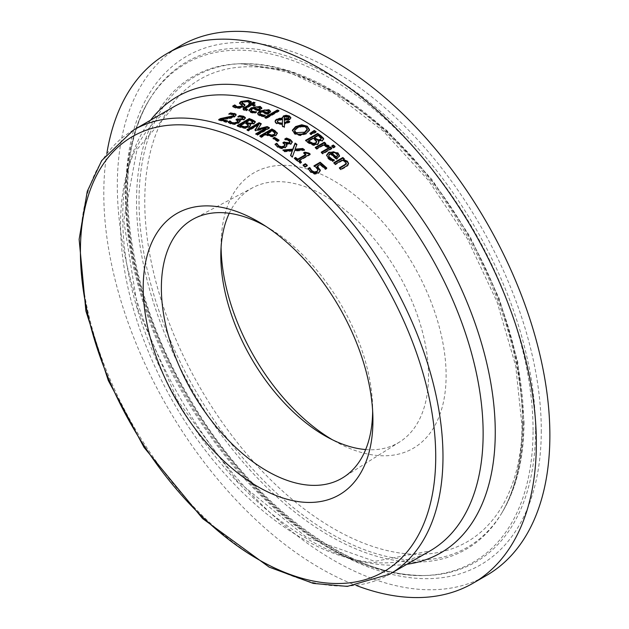 <?xml version="1.0" encoding="UTF-8"?>
<svg xmlns="http://www.w3.org/2000/svg" width="629" height="629" viewBox="0 0 629 629"><rect width="100%" height="100%" fill="white"/><g stroke="black" fill="none" stroke-linecap="round" stroke-linejoin="round"><path stroke-width="0.47" stroke-dasharray="3.15 2.36" d="M320.303 170.773L318.628 173.565L314.649 174.288L310.498 172.37L308.312 169.099M326.317 168.305A255.523 147.524 60 0 1 326.805 168.745L325.39 169.563A255.523 147.524 -120 0 0 320.31 165.113L317.095 166.968M318.054 170.483L316.631 168.438L313.95 166.559L314.547 166.213M313.95 165.844L313.95 166.559M326.805 168.022L326.805 168.745M325.39 168.839L325.39 169.563M320.31 164.389L320.31 165.113M308.021 168.548L308.021 169.264M254.588 112.402L256.451 112.426A255.523 147.524 60 0 1 256.538 112.457L254.879 113.424L251.018 112.756L249.202 111.742L248.927 110.586M261.727 108.219L258.865 111.278A255.523 147.524 -120 0 0 252.583 109.1L250.963 110.798M259.84 108.825L258.834 107.818L256.302 107.622L253.746 108.424M256.302 106.906L256.302 107.622M252.583 108.385L252.583 109.1M256.451 111.805L256.451 112.426M256.538 111.75L256.538 112.457M254.879 112.709L254.879 113.424M258.865 110.57L258.865 111.278M261.79 107.929L261.79 108.636M263.622 116.184L263.622 116.892L259.761 116.043L257.953 114.903L257.662 113.684M270.533 111.349L270.533 112.056L267.608 114.753A255.523 147.524 -120 0 0 261.326 112.206L259.706 113.959M270.486 111.632L270.533 112.056M267.608 114.053L267.608 114.753M261.326 111.498L261.326 112.206M265.289 115.225L265.289 115.925L263.622 116.892M265.194 115.272L265.194 115.893A255.523 147.524 60 0 1 265.289 115.925M263.339 115.799L265.194 115.893M268.583 112.19L267.577 111.081L265.053 110.775L262.497 111.537M265.053 110.067L265.053 110.775M244.909 105.428L243.651 107.245L239.987 108.44L235.741 108.274L232.714 106.844L233.233 106.537M250.751 102.032L251.254 102.464L249.336 103.573A255.523 147.524 -120 0 0 249.218 103.541L247.158 101.922L242.763 102.441L242.456 103.887M242.55 106.081L240.451 104.666L239.625 103.282M251.254 101.741L251.254 102.464M249.336 102.849L249.336 103.573M249.218 102.818L249.218 103.541M240.451 103.934L240.451 104.666M232.714 106.104L232.714 106.844M266.334 117.938L266.334 118.637A255.523 147.524 -120 0 0 264.809 117.961L265.501 117.56M264.809 117.261L264.809 117.961M278.962 110.649L278.962 111.349L266.334 118.637M278.27 111.042A255.523 147.524 60 0 1 278.962 111.349M246.002 109.902L247.519 110.106A255.523 147.524 60 0 1 247.606 110.138L246.238 110.924L244.288 110.555L243.164 109.926L243.171 109.218M254.423 105.483A255.523 147.524 60 0 1 255.225 105.735L253.967 106.466A255.523 147.524 -120 0 0 251.152 105.617L245.286 109.187L245.286 108.471M254.195 103.14A255.523 147.524 60 0 1 255.02 103.384L252.418 104.886M249.627 105.177A255.523 147.524 -120 0 0 248.597 104.894L249.438 104.406M255.225 105.019L255.225 105.735M253.967 105.751L253.967 106.466M251.152 104.894L251.152 105.617M247.519 109.47L247.519 110.106M247.606 109.422L247.606 110.138M246.238 110.209L246.238 110.924M255.02 102.661L255.02 103.384M248.597 104.17L248.597 104.894M309.523 129.668L309.523 130.368L306.307 134.016L300.206 135.746L294.663 134.189L292.422 130.746M309.507 129.763L309.523 130.368M307.298 130.156L305.883 127.726L301.944 126.783L297.305 128.285L294.655 131.005M290.818 118.055L289.906 119.707L287.791 120.406L284.567 120.218L284.827 119.573M288.821 117.686L288.279 117.214L285.023 117.403L284.174 118.629M282.484 119.754L278.592 120.548L277.444 121.712M289.104 122.01A255.523 147.524 60 0 1 289.717 122.348L284.473 124.424L284.387 127.75A255.523 147.524 -120 0 0 282.311 126.602L282.335 125.918M284.567 120.218L284.481 123.418M282.287 119.023L282.177 117.922M282.382 124.699L276.729 123.905L275.345 122.836L275.046 121.523M284.237 117.497L284.237 118.197M289.717 121.656L289.717 122.348M282.311 125.902L282.311 126.602M284.473 123.724L284.473 124.424M284.387 127.058L284.387 127.75M315.491 131.964A255.523 147.524 60 0 1 316.088 132.373L311.033 134.842A255.523 147.524 -120 0 0 309.932 134.095L310.451 133.749M316.088 131.665L316.088 132.373M311.033 134.142L311.033 134.842M309.932 133.395L309.932 134.095M318.785 142.634L318.51 143.978L317.448 144.898L313.462 145.543L309.004 143.554A255.523 147.524 -120 0 0 305.537 141.093L306.087 140.778M323.51 138.985L322.528 141.21L318.188 141.478M316.686 142.091L314.799 140.157A255.523 147.524 -120 0 0 312.983 138.86L308.517 141.431M321.277 138.207L321.277 138.915L319.398 137.138A255.523 147.524 -120 0 0 317.857 136.037L314.319 138.081M317.857 135.337L317.857 136.037M312.983 138.152L312.983 138.86M316.607 141.179L316.607 141.879M318.25 140.739L318.25 141.446M305.537 140.393L305.537 141.093M313.462 144.835L313.462 145.543M327.457 146.903L327.457 147.611A255.523 147.524 -120 0 0 327.379 147.548L323.172 145.621L316.741 149.332A255.523 147.524 -120 0 0 315.215 148.161L315.742 147.862M327.379 146.84L327.379 147.548M323.172 144.914L323.172 145.621M316.741 148.625L316.741 149.332M315.215 147.453L315.215 148.161M329.038 145.991L329.038 146.699L327.457 147.611M328.472 146.18L329.038 146.699M325.806 143.388L325.806 144.096L324.462 144.882M325.287 143.695A255.523 147.524 60 0 1 325.806 144.096M331.318 148.46A255.523 147.524 60 0 1 331.829 148.876L322.763 154.113A255.523 147.524 -120 0 0 321.238 152.878L321.749 152.58M331.829 148.161L331.829 148.876M322.763 153.397L322.763 154.113M321.238 152.163L321.238 152.878M333.449 147.375L333.449 148.09A255.523 147.524 -120 0 0 331.719 146.691L332.23 146.392M331.719 145.983L331.719 146.691M335.037 146.463L335.037 147.178L333.449 148.09M334.526 146.761A255.523 147.524 60 0 1 335.037 147.178M333.472 160.395L334.172 160.584A255.523 147.524 60 0 1 334.258 160.662L332.599 161.622L330.705 160.709L327.63 158.28L326.616 155.52M339.487 155.929L336.586 159.562A255.523 147.524 -120 0 0 330.304 154.191L328.715 155.961M337.561 156.086L336.554 154.215L334.023 153.091L331.467 153.515M334.023 152.375L334.023 153.091M330.304 153.476L330.304 154.191M334.172 159.994L334.172 160.584M334.258 159.939L334.258 160.662M332.599 160.898L332.599 161.622M336.586 158.846L336.586 159.562M339.511 155.685L339.511 156.409M226.157 121.712L226.157 122.427A255.523 147.524 -120 0 0 218.703 120.304L219.568 119.801M218.703 119.581L218.703 120.304M233.862 115.563L232.879 114.863L228.94 114.682A255.523 147.524 -120 0 0 228.854 114.659L230.19 113.888M230.78 113.888L230.78 114.604M228.94 113.959L228.94 114.682M227.556 120.902L227.556 121.617L226.157 122.427M226.754 121.366A255.523 147.524 60 0 1 227.556 121.617M227.95 118.26L227.95 118.983L221.628 119.895M231.637 117.552L231.637 118.268L227.95 118.983M236.072 115.083L234.68 117.065L231.637 118.268M228.854 113.935L228.854 114.659M348.537 163.807L348.175 165.38L346.76 166.575L340.871 169.972A255.523 147.524 -120 0 0 339.346 168.541L339.825 168.265M343.859 159.145A255.523 147.524 60 0 1 344.346 159.593L343.34 160.175M346.249 164.114L345.502 162.416L342.058 160.914L335.281 164.822A255.523 147.524 -120 0 0 333.755 163.461L334.243 163.17M335.281 164.098L335.281 164.822M333.755 162.738L333.755 163.461M344.346 158.862L344.346 159.593M340.871 169.24L340.871 169.972M342.058 160.191L342.058 160.914M339.346 167.817L339.346 168.541M245.106 127.844L245.106 128.544L240.655 127.648A255.523 147.524 -120 0 0 237.188 126.272L237.919 125.847M250.413 125.525L250.161 126.665L249.092 127.514L245.106 128.544M237.188 125.564L237.188 126.272M249.902 124.062L249.839 124.801M255.154 122.175L254.179 124.007L249.902 124.77M248.251 124.621L248.251 125.328L246.45 124.267A255.523 147.524 -120 0 0 244.626 123.536L240.16 126.107M244.626 122.828L244.626 123.536M248.4 125.753L248.251 125.328M252.921 121.719L252.921 122.419L251.042 121.334A255.523 147.524 -120 0 0 249.509 120.713L245.97 122.757M249.509 120.013L249.509 120.713M243.069 117.725L243.069 118.441L241.976 117.709L237.99 117.34A255.523 147.524 -120 0 0 237.888 117.308L239.114 116.601M239.185 120.021L239.94 120.06M238.108 120.729L238.108 121.444L236.716 120.556A255.523 147.524 -120 0 0 236.032 120.328L236.803 119.88M239.924 121.476L238.603 123.386L234.814 124.566L230.725 124.157L228.17 122.624L228.634 122.356M245.334 118.181L244.209 119.927L239.154 120.744M228.17 121.908L228.17 122.624M236.032 119.612L236.032 120.328M239.272 119.966L239.272 120.682M237.888 116.593L237.888 117.308M237.99 116.624L237.99 117.34M239.861 116.632L239.861 117.348M277.318 133.552L275.872 136.053L272.129 136.988L267.262 135.675A255.523 147.524 -120 0 0 265.902 134.928L261.397 137.531A255.523 147.524 -120 0 0 259.793 136.666L260.414 136.304M265.902 134.236L265.902 134.928M261.397 136.831L261.397 137.531M259.793 135.966L259.793 136.666M275.172 133.867L273.418 132.09A255.523 147.524 -120 0 0 272.09 131.359L267.27 134.142M272.09 130.659L272.09 131.359M268.787 128.072A255.523 147.524 60 0 1 269.424 128.402L257.34 135.384A255.523 147.524 -120 0 0 255.736 134.559L256.38 134.189M260.886 124.22A255.523 147.524 60 0 1 261.255 124.393L257.544 129.708M258.889 125.037L248.479 131.052A255.523 147.524 -120 0 0 246.977 130.368L247.661 129.975M266.146 128.552L255.909 131.068A255.523 147.524 -120 0 0 254.934 130.596L255.303 130.077M248.479 130.352L248.479 131.052M246.977 129.668L246.977 130.368M261.255 123.693L261.255 124.393M269.424 127.703L269.424 128.402M257.34 134.685L257.34 135.384M254.934 129.896L254.934 130.596M255.909 130.368L255.909 131.068M255.736 133.859L255.736 134.559M277.593 140.967L277.593 141.659A255.523 147.524 -120 0 0 273.017 138.907L273.615 138.561M273.017 138.207L273.017 138.907M279.064 140.118L279.064 140.817L277.593 141.659M278.474 140.456A255.523 147.524 60 0 1 279.064 140.817M289.945 141.533L289.945 142.233L288.845 141.061L284.858 139.795A255.523 147.524 -120 0 0 284.764 139.732L285.652 139.221M284.976 144.584L284.976 145.283L283.585 143.844A255.523 147.524 -120 0 0 282.901 143.396L283.475 143.066M286.824 145.786L285.48 147.941L281.69 148.798L277.593 147.485L275.368 144.756M292.233 142.406L291.078 144.411L286.03 144.552M275.038 144.245L275.038 144.945M282.901 142.697L282.901 143.396M286.14 143.789L286.14 144.489M284.764 139.033L284.764 139.732M284.858 139.095L284.858 139.795M286.73 139.465L286.73 140.165M294.765 150.457L292.414 157.462A255.523 147.524 -120 0 0 290.567 156.11L290.779 155.56M292.414 156.763L292.414 157.462M290.567 155.402L290.567 156.11M304.499 149.781L304.499 150.488L294.765 151.164M303.618 149.844A255.523 147.524 60 0 1 304.499 150.488M292.454 151.204L284.638 151.888A255.523 147.524 -120 0 0 282.901 150.693L283.813 150.614M284.638 151.18L284.638 151.888M282.901 149.993L282.901 150.693M296.943 144.363L295.095 149.82M300.921 162.337A255.523 147.524 60 0 1 301.44 162.746L300.206 163.461A255.523 147.524 -120 0 0 294.309 158.885L294.844 158.587M309.665 154.364A255.523 147.524 60 0 1 310.183 154.773L299.294 161.055M305.836 155.174A255.523 147.524 -120 0 0 303.642 153.5L304.177 153.193M303.642 152.792L303.642 153.5M310.183 154.058L310.183 154.773M301.44 162.038L301.44 162.746M300.206 162.746L300.206 163.461M294.309 158.186L294.309 158.885M305.026 166.654L305.026 167.369A255.523 147.524 -120 0 0 303.084 165.773L303.595 165.482M303.084 165.065L303.084 165.773M307.337 165.317L307.337 166.032L305.026 167.369M306.826 165.616A255.523 147.524 60 0 1 307.337 166.032M365.669 449.554A146.856 84.789 -120 0 0 399.69 441.935A146.856 84.789 -120 0 0 428.506 375.67A146.856 84.789 -120 0 0 365.457 228.995A146.856 84.789 -120 0 0 252.874 187.631A146.856 84.789 -120 0 0 229.263 213.278M221.101 247.103A159.113 91.865 60 0 1 221.149 241.701A159.113 91.865 60 0 1 335.304 181.632A159.113 91.865 60 0 1 446.11 375.513A159.113 91.865 60 0 1 337.002 442.368A159.113 91.865 60 0 1 332.301 439.71M266.169 226.542A149.395 86.252 60 0 1 270.407 229.042A149.395 86.252 60 0 1 372.596 406.043A149.395 86.252 60 0 1 372.651 409.99A149.395 86.252 60 0 1 372.643 410.957M106.859 153.39A305.851 176.584 -120 0 0 356.336 585.505M180.68 45.673A305.851 176.584 -120 0 0 180.672 398.849A305.851 176.584 -120 0 0 486.531 575.433M316.631 167.715L316.631 168.438M318.628 172.841L318.628 173.565M310.498 171.654L310.498 172.37M314.649 173.573L314.649 174.288M258.834 107.111L258.834 107.818M252.984 112.505L252.984 113.212M251.018 112.048L251.018 112.756M259.691 110.091L259.691 110.798M259.761 115.343L259.761 116.043M268.441 113.574L268.441 114.274M261.735 115.901L261.735 116.601M267.577 110.374L267.577 111.081M247.158 101.198L247.158 101.922M242.763 101.709L242.763 102.441M243.651 106.529L243.651 107.245M239.987 107.716L239.987 108.44M235.741 107.551L235.741 108.274M242.086 104.784L242.086 105.507M246.835 107.394L246.835 108.109M244.288 109.839L244.288 110.555M306.307 133.317L306.307 134.016M300.206 135.046L300.206 135.746M294.663 133.49L294.663 134.189M305.883 127.027L305.883 127.726M301.944 126.083L301.944 126.783M297.305 127.585L297.305 128.285M285.023 116.703L285.023 117.403M288.279 116.514L288.279 117.214M278.592 119.856L278.592 120.548M280.801 119.109L280.801 119.809M289.906 119.015L289.906 119.707M287.791 119.714L287.791 120.406M276.729 123.205L276.729 123.905M288.939 122.105L288.939 122.804M319.398 136.438L319.398 137.138M314.799 139.457L314.799 140.157M322.528 140.503L322.528 141.21M317.448 144.19L317.448 144.898M309.004 142.854L309.004 143.554M326.624 146.148L326.624 146.864M336.554 153.492L336.554 154.215M330.705 159.994L330.705 160.709M328.739 158.665L328.739 159.381M337.411 158.359L337.411 159.082M232.879 114.14L232.879 114.863M234.68 116.349L234.68 117.065M346.76 165.844L346.76 166.575M345.502 161.684L345.502 162.416M249.092 126.814L249.092 127.514M240.655 126.948L240.655 127.648M254.179 123.3L254.179 124.007M246.45 123.559L246.45 124.267M251.042 120.626L251.042 121.334M230.725 123.441L230.725 124.157M236.716 119.848L236.716 120.556M241.976 117.002L241.976 117.709M234.814 123.85L234.814 124.566M238.603 122.679L238.603 123.386M244.209 119.219L244.209 119.927M272.129 136.289L272.129 136.988M275.872 135.353L275.872 136.053M267.262 134.976L267.262 135.675M275.117 132.861L275.117 133.552M273.418 131.39L273.418 132.09M277.593 146.785L277.593 147.485M283.585 143.145L283.585 143.844M288.845 140.361L288.845 141.061M281.69 148.098L281.69 148.798M285.48 147.241L285.48 147.941M291.078 143.711L291.078 144.411M133.505 130.046A256.373 148.019 -120 0 0 133.505 426.077A256.373 148.019 -120 0 0 389.878 574.096M430.039 550.91A256.373 148.019 60 0 1 173.667 402.89A256.373 148.019 60 0 1 173.667 106.859L136.949 149.521L123.724 220.582L137.814 309.067L177.606 400.618L236.991 480.855L306.582 537.3L374.735 561.375L430.039 550.91M522.447 419.582A267.066 154.191 -120 0 0 239.185 67.193A267.066 154.191 -120 0 0 239.185 444.884A267.066 154.191 -120 0 0 522.447 419.582M150.559 120.194A263.417 152.084 -120 0 0 177.292 400.799A263.417 152.084 -120 0 0 406.932 564.252M535.554 429.788A288.837 166.756 -120 0 0 379.924 110.877A288.837 166.756 -120 0 0 150.213 98.297A288.837 166.756 -120 0 0 186.899 395.248A288.837 166.756 -120 0 0 425.731 575.504A288.837 166.756 -120 0 0 535.554 429.788M541.286 430.456A293.712 169.578 60 0 1 229.758 458.289A293.712 169.578 60 0 1 229.758 42.914A293.712 169.578 60 0 1 541.286 430.456M533.062 430.37A287.783 166.15 -120 0 0 377.998 112.615A287.783 166.15 -120 0 0 149.128 100.082A287.783 166.15 -120 0 0 185.681 395.956A287.783 166.15 -120 0 0 423.639 575.551A287.783 166.15 -120 0 0 533.062 430.37M523.611 422.892A271.94 157.006 60 0 1 501.832 512.957A271.94 157.006 60 0 1 195.352 390.373A271.94 157.006 60 0 1 242.432 63.655A271.94 157.006 60 0 1 523.611 422.892M522.605 424.331A272.994 157.612 -120 0 0 240.341 63.71A272.994 157.612 -120 0 0 193.072 391.686A272.994 157.612 -120 0 0 500.747 514.75A272.994 157.612 -120 0 0 522.605 424.331M261.79 108.55L261.79 107.842M248.864 110.948L248.864 110.232M257.615 114.038L257.615 113.33M270.541 111.97L270.541 111.262M245.003 105.782L245.003 105.059M243.053 109.588L243.053 108.864M309.539 130.124L309.539 129.425M290.865 118.417L290.865 117.717M282.138 118.26L282.138 117.56M275.007 121.861L275.007 121.161M318.824 142.995L318.824 142.288M339.511 156.283L339.511 155.56M326.585 155.874L326.585 155.159M236.15 115.437L236.15 114.714M348.568 164.177L348.568 163.446M250.476 125.871L250.476 125.171M327.795 437.383L337.002 442.368M220.865 252.166L221.149 241.701M252.874 187.631L193.976 218.703M399.69 441.935L343.332 477.403M270.407 229.042L261.758 223.735M372.596 406.043L372.871 416.178M150.213 98.297C108.935 161.983 125.273 291.738 189.95 398.896C250.892 504.513 351.87 579.183 425.731 575.504L423.639 575.551C361.903 574.733 300.725 540.854 240.089 473.912C186.844 412.372 151.353 343.607 133.631 267.616C118.983 199.071 124.149 143.231 149.128 100.082L150.213 98.297M523.996 421.744C523.933 458.085 516.543 488.489 501.832 512.957L500.747 514.75C514.742 491.713 521.834 462.158 522.023 426.069L515.694 365.842L497.083 301.967L467.363 238.761L428.514 180.46L383.14 130.95L334.345 93.54L285.558 70.684L240.341 63.71L289.261 70.755L338.426 93.595L386.921 130.565L431.746 179.265L470.036 236.559L499.324 298.759L517.722 361.824L523.996 421.744"/><path stroke-width="0.94" d="M317.095 166.253L320.303 170.05L318.628 172.841L314.649 173.573L310.498 171.654L308.021 168.548L309.735 167.558A256.373 148.019 60 0 1 309.853 167.66L311.929 170.868L314.406 171.969L316.992 171.371L318.054 169.759L316.631 167.715L313.95 165.844L320.177 162.243A256.373 148.019 60 0 1 326.805 168.022L325.39 168.839A256.373 148.019 -120 0 0 320.31 164.389L317.095 166.253L317.095 166.968L320.318 170.852M314.547 166.213L320.177 162.958A255.523 147.524 60 0 1 326.317 168.305M308.312 169.099L309.735 168.273A255.523 147.524 60 0 1 309.853 168.375L311.929 171.591L314.406 172.684L316.992 172.094L318.054 169.759M320.177 162.243L320.177 162.958M314.406 171.969L314.406 172.684M310.506 169.138L310.506 169.854M309.853 167.66L309.853 168.375M309.735 167.558L309.735 168.273M256.451 111.718A256.373 148.019 60 0 1 256.538 111.75L254.879 112.709L251.018 112.048L248.864 110.232L251.144 107.826L260.17 106.419L261.79 107.929L258.865 110.57A256.373 148.019 -120 0 0 252.583 108.385L250.963 110.036L251.246 111.396L254.588 112.402L254.588 111.695L256.451 111.805M248.927 110.586L251.144 108.542L255.83 106.875L260.17 107.127L261.79 108.636M253.746 107.708A256.373 148.019 60 0 1 258.535 109.352L259.84 108.117L258.834 107.111L256.302 106.906L253.746 107.708L253.746 108.424A255.523 147.524 60 0 1 258.535 110.059L259.84 108.542M258.535 109.352L258.535 110.059M250.963 110.083L251.631 110.963L254.588 111.695M257.662 113.684L259.887 111.561L264.573 109.957L268.921 110.389L270.533 112.056M263.339 115.099L265.194 115.186A256.373 148.019 60 0 1 265.289 115.225L263.622 116.184L259.761 115.343L257.615 113.33L259.887 110.846L268.921 109.69L270.533 111.349L267.608 114.053A256.373 148.019 -120 0 0 261.326 111.498L260.036 112.489L259.942 113.841L263.339 115.099L263.339 115.799L259.997 114.612L259.706 113.251M267.286 112.748L267.286 113.456L268.583 112.19L267.577 110.374L265.053 110.067L262.497 110.83A256.373 148.019 60 0 1 267.286 112.748L268.607 111.333L268.583 111.891M262.497 110.83L262.497 111.537A255.523 147.524 60 0 1 267.286 113.456M241.945 102.566L244.925 104.736L243.651 106.529L239.987 107.716L235.741 107.551L232.714 106.104L234.727 104.941A256.373 148.019 60 0 1 234.845 104.972L237.015 106.718L241.725 106.23L242.086 104.784L239.523 102.873L240.923 101.442L248.439 100.373L251.254 101.741L249.336 102.849A256.373 148.019 -120 0 0 249.218 102.818L247.158 101.198L242.763 101.709L241.945 102.503L241.968 103.439L244.909 105.428M239.523 103.604L240.923 102.173L248.439 101.096L251.254 102.464M233.233 106.537L234.727 105.672A255.523 147.524 60 0 1 234.845 105.703L237.015 107.449L241.725 106.954L242.086 105.507M242.55 106.081L242.086 104.784M234.845 104.972L234.845 105.703M234.727 104.941L234.727 105.672M277.428 109.973A256.373 148.019 60 0 1 278.962 110.649L266.334 117.938A256.373 148.019 -120 0 0 264.809 117.261L277.428 109.973L277.428 110.673A255.523 147.524 60 0 1 278.27 111.042M265.501 117.56L277.428 110.673M245.286 108.471L247.519 109.391A256.373 148.019 60 0 1 247.606 109.422L246.238 110.209L244.288 109.839L243.053 108.856L243.777 107.897L249.627 104.453A256.373 148.019 -120 0 0 248.597 104.17L249.862 103.439A256.373 148.019 60 0 1 250.892 103.73L253.495 102.22A256.373 148.019 60 0 1 255.02 102.661L252.418 104.17A256.373 148.019 60 0 1 255.225 105.019L253.967 105.751A256.373 148.019 -120 0 0 251.152 104.894L245.286 108.471L245.216 109.375L246.56 110.028M252.418 104.17L252.418 104.886A255.523 147.524 60 0 1 254.423 105.483M249.438 104.406L249.862 104.162A255.523 147.524 60 0 1 250.892 104.445L253.495 102.944A255.523 147.524 60 0 1 254.195 103.14M243.171 109.218L249.627 105.177L249.627 104.453M253.495 102.22L253.495 102.944M250.892 103.73L250.892 104.445M249.862 103.439L249.862 104.162M301.739 124.762L307.259 126.217L309.523 129.668L306.307 133.317L300.206 135.046L294.663 133.49L292.414 130.132L295.63 126.578L301.739 124.762L301.739 125.462L307.259 126.916L309.523 130.368M292.414 130.832L295.63 127.278L301.739 125.462M294.655 131.005L294.954 132.389L297.997 134.189L301.967 134.056L304.633 132.908L307.298 130.156L307.298 129.456L305.883 127.027L301.944 126.083L297.305 127.585L295.182 129.252L294.624 130.659L296.07 132.695L304.633 132.208L307.345 129.079L307.345 129.771M307.298 130.156L307.306 129.432M284.237 118.197L284.387 119.486L286.58 119.549L288.538 118.7L288.821 117.686M284.387 118.787L288.161 118.26L288.915 117.364L288.601 116.727L285.023 116.703L284.237 117.497L284.481 123.418L288.137 121.483A255.523 147.524 60 0 1 289.104 122.01M282.397 123.905L282.484 119.054L278.592 119.856L277.381 121.295L278.49 122.671L282.397 123.205L282.397 123.905L278.49 123.37L277.444 121.712M282.177 117.922L283.357 116.656L286.116 115.956L289.356 116.656L290.818 118.055M275.046 121.523L276.532 119.942L279.465 119.015L282.287 119.023L282.138 117.56M282.335 125.918L282.382 123.999L276.729 123.205L275.4 122.207L275.353 120.21L279.465 118.315L282.287 118.323L283.357 115.956L286.116 115.256L286.116 115.956M284.237 117.497L284.174 118.629M286.58 118.85L286.58 119.549M282.397 123.205L282.484 119.054M286.116 115.256L289.356 115.956L290.865 117.717L289.906 119.015L287.791 119.714L284.567 119.518M284.481 122.726L288.137 120.792L288.137 121.483M288.137 120.792A256.373 148.019 60 0 1 289.717 121.656L284.473 123.724L284.387 127.058A256.373 148.019 -120 0 0 282.311 125.902L282.382 123.999M314.28 130.447A256.373 148.019 60 0 1 316.088 131.665L311.033 134.142A256.373 148.019 -120 0 0 309.932 133.395L314.28 130.447L314.28 131.147A255.523 147.524 60 0 1 315.491 131.964M310.451 133.749L314.28 131.147M318.188 140.77L318.824 142.288L317.448 144.19L313.462 144.835L309.004 142.854A256.373 148.019 -120 0 0 305.537 140.393L317.621 133.419A256.373 148.019 60 0 1 320.821 135.683L323.51 138.286L322.528 140.503L318.188 140.77L318.785 142.634M306.087 140.778L317.621 134.119A255.523 147.524 60 0 1 320.821 136.391L323.628 139.323M308.517 140.731A256.373 148.019 60 0 1 309.814 141.659L313.069 143.357L315.703 142.98L316.607 141.179L314.799 139.457A256.373 148.019 -120 0 0 312.983 138.152L308.517 140.731L308.517 141.431A255.523 147.524 60 0 1 309.814 142.366L313.069 144.065L315.703 143.687L316.607 141.879M316.607 141.179L316.686 142.091M314.319 137.381L314.319 138.081A255.523 147.524 60 0 1 316.143 139.386L318.4 140.495L320.633 140.094L321.277 138.207L319.398 136.438A256.373 148.019 -120 0 0 317.857 135.337L314.319 137.381A256.373 148.019 60 0 1 316.143 138.679L318.4 139.795L320.633 139.394L321.277 138.207M313.069 143.357L313.069 144.065M323.676 138.985L323.51 138.286L323.51 138.985M317.621 133.419L317.621 134.119M324.462 144.175L328.472 145.472L329.038 145.991L327.457 146.903A256.373 148.019 -120 0 0 327.379 146.84L323.172 144.914L316.741 148.625A256.373 148.019 -120 0 0 315.215 147.453L324.281 142.217A256.373 148.019 60 0 1 325.806 143.388L324.462 144.175L324.462 144.882L329.038 146.699M324.281 142.217L324.281 142.925A255.523 147.524 60 0 1 325.287 143.695M315.742 147.862L324.281 142.925M321.749 152.58L330.304 147.642A255.523 147.524 60 0 1 331.318 148.46M330.304 146.927A256.373 148.019 60 0 1 331.829 148.161L322.763 153.397A256.373 148.019 -120 0 0 321.238 152.163L330.304 146.927L330.304 147.642M333.299 145.063A256.373 148.019 60 0 1 335.037 146.463L333.449 147.375A256.373 148.019 -120 0 0 331.719 145.983L333.299 145.063L333.299 145.771A255.523 147.524 60 0 1 334.526 146.761M332.23 146.392L333.299 145.771M328.715 155.961L328.967 157.344L330.052 158.594L334.172 160.584M326.616 155.52L328.865 152.839L333.551 151.77L337.891 153.562L339.511 156.409M331.467 152.8A256.373 148.019 60 0 1 336.256 156.873L337.561 155.371L336.554 153.492L334.023 152.375L331.467 152.8L331.467 153.515A255.523 147.524 60 0 1 336.256 157.588L337.561 155.654M336.256 156.873L336.256 157.588M332.309 159.247L334.172 159.86A256.373 148.019 60 0 1 334.258 159.939L332.599 160.898L328.739 158.665L326.585 155.159L328.865 152.132L337.891 152.847L339.511 155.685L336.586 158.846A256.373 148.019 -120 0 0 330.304 153.476L329.022 154.561L328.873 156.44L332.309 159.247L332.309 159.97M230.576 112.937L235.741 113.975L236.15 114.714L235.427 115.846L231.637 117.552L221.628 119.172A256.373 148.019 60 0 1 227.556 120.902L226.157 121.712A256.373 148.019 -120 0 0 218.703 119.581L220.417 118.59L220.417 119.313L226.243 118.417L232.942 116.617L233.87 114.918L232.879 114.14L228.94 113.959A256.373 148.019 -120 0 0 228.854 113.935L230.576 112.937L230.576 113.66L234.397 114.085L236.072 115.083M219.568 119.801L220.417 119.313M220.417 118.59L232.942 115.901L233.862 114.848M221.628 119.172L221.628 119.895A255.523 147.524 60 0 1 226.754 121.366M339.825 168.265L346.249 164.114L345.502 161.684L342.058 160.191L335.281 164.098A256.373 148.019 -120 0 0 333.755 162.738L342.821 157.502A256.373 148.019 60 0 1 344.346 158.862L343.34 159.444L343.34 160.175L347.357 161.944L348.537 163.807M334.243 163.17L342.821 158.225A255.523 147.524 60 0 1 343.859 159.145M342.821 157.502L342.821 158.225M343.34 159.444L347.357 161.221L348.568 163.446L346.76 165.844L340.871 169.24A256.373 148.019 -120 0 0 339.346 167.817L344.519 164.829L346.327 163.021L346.327 163.744M249.273 118.59A256.373 148.019 60 0 1 252.473 119.864L255.154 121.468L254.179 123.3L249.839 124.094L250.476 125.171L249.092 126.814L245.106 127.844L240.655 126.948A256.373 148.019 -120 0 0 237.188 125.564L249.273 118.59L249.273 119.298A255.523 147.524 60 0 1 252.473 120.564L255.248 122.333M237.919 125.847L249.273 119.298M249.839 124.094L250.413 125.525M255.327 121.987L255.154 121.468L255.154 122.175M240.16 125.407A256.373 148.019 60 0 1 241.465 125.926L244.72 126.767L247.354 126.122L248.251 124.621L246.45 123.559A256.373 148.019 -120 0 0 244.626 122.828L240.16 125.407L240.16 126.107A255.523 147.524 60 0 1 241.465 126.633L244.72 127.475L247.354 126.83L248.251 125.328M248.4 125.753L248.251 124.621M244.72 126.767L244.72 127.475M252.921 121.719L251.042 120.626A256.373 148.019 -120 0 0 249.509 120.013L245.97 122.05L245.97 122.757A255.523 147.524 60 0 1 247.795 123.488L250.043 124.023L252.276 123.41L252.921 121.719L252.276 123.41M245.97 122.05A256.373 148.019 60 0 1 247.795 122.789L250.043 123.323L252.276 122.71M239.94 120.06L242.393 119.424L243.069 117.725L241.976 117.002L237.99 116.624A256.373 148.019 -120 0 0 237.888 116.593L239.602 115.602L239.602 116.318L243.502 116.947L245.365 118.244M236.803 119.88L237.369 119.549A255.523 147.524 60 0 1 237.911 119.73L239.185 120.021M228.634 122.356L229.884 121.633A255.523 147.524 60 0 1 229.994 121.672L232.022 123.308L234.531 123.559L237.078 122.718L238.139 121.601L238.108 120.729L236.716 119.848A256.373 148.019 -120 0 0 236.032 119.612L237.369 118.834L237.369 119.549M239.602 115.602L243.502 116.231L245.365 117.537L244.209 119.219L239.154 120.037L239.995 121.782M239.114 116.601L239.602 116.318M239.154 120.037L239.995 121.075L238.603 122.679L234.814 123.85L230.725 123.441L228.17 121.908L229.884 120.917L229.884 121.633M229.884 120.917A256.373 148.019 60 0 1 229.994 120.957L229.994 121.672M229.994 120.957L232.022 122.6L234.531 122.852L234.531 123.559M234.531 122.852L237.078 122.002L238.108 120.729M237.369 118.834A256.373 148.019 60 0 1 237.911 119.023L242.393 118.716L243.069 117.725M271.877 128.992L271.877 129.692A255.523 147.524 60 0 1 274.912 131.335L277.318 133.552L277.318 132.853L275.872 135.353L272.129 136.289L267.262 134.976A256.373 148.019 -120 0 0 265.902 134.236L261.397 136.831A256.373 148.019 -120 0 0 259.793 135.966L271.877 128.992A256.373 148.019 60 0 1 274.912 130.643L277.405 133.372M260.414 136.304L271.877 129.692M267.27 133.442A256.373 148.019 60 0 1 268.371 134.04L271.665 135.062L274.15 134.417L275.117 132.861L273.418 131.39A256.373 148.019 -120 0 0 272.09 130.659L267.27 133.442L267.27 134.142A255.523 147.524 60 0 1 268.371 134.74L271.665 135.762L274.15 135.117L275.117 133.552M275.172 133.867L275.117 132.861M271.665 135.062L271.665 135.762M257.544 129.008L267.191 126.571A256.373 148.019 60 0 1 269.424 127.703L257.34 134.685A256.373 148.019 -120 0 0 255.736 133.859L266.146 127.852L255.909 130.368A256.373 148.019 -120 0 0 254.934 129.896L258.889 124.338L248.479 130.352A256.373 148.019 -120 0 0 246.977 129.668L259.062 122.686A256.373 148.019 60 0 1 261.255 123.693L257.544 129.708L267.191 127.27A255.523 147.524 60 0 1 268.787 128.072M247.661 129.975L259.062 123.394A255.523 147.524 60 0 1 260.886 124.22M255.303 130.077L258.889 124.338M256.38 134.189L266.146 128.552L266.146 127.852M259.062 122.686L259.062 123.394M267.191 126.571L267.191 127.27M274.488 137.358A256.373 148.019 60 0 1 279.064 140.118L277.593 140.967A256.373 148.019 -120 0 0 273.017 138.207L274.488 137.358L274.488 138.058A255.523 147.524 60 0 1 278.474 140.456M273.615 138.561L274.488 138.058M283.475 143.066L284.245 142.626A255.523 147.524 60 0 1 284.78 142.972L289.269 143.412L289.977 142.453L289.945 141.533L288.845 140.361L284.858 139.095A256.373 148.019 -120 0 0 284.764 139.033L286.478 138.05L286.478 138.742L290.378 140.33L292.241 142.429M275.368 144.756L276.752 143.955A255.523 147.524 60 0 1 276.87 144.033L278.899 146.612L281.407 147.414L283.946 146.769L285.008 145.496L284.976 144.584L283.585 143.145A256.373 148.019 -120 0 0 282.901 142.697L284.245 141.926L284.245 142.626M286.478 138.05L290.378 139.63L292.233 141.706L291.078 143.711L286.03 143.852L286.871 146.085M285.652 139.221L286.478 138.742M286.03 143.852L286.871 145.385L285.48 147.241L281.69 148.098L277.593 146.785L275.038 144.245L276.752 143.263L276.752 143.955M276.752 143.263A256.373 148.019 60 0 1 276.87 143.333L276.87 144.033M276.87 143.333L278.899 145.912L281.407 146.714L281.407 147.414M281.407 146.714L283.946 146.07L284.976 144.584M284.245 141.926A256.373 148.019 60 0 1 284.78 142.272L289.269 142.712L289.945 141.533M292.454 150.504L284.638 151.18A256.373 148.019 -120 0 0 282.901 149.993L292.799 149.167L295.103 143.097A256.373 148.019 60 0 1 296.943 144.363L295.095 149.12L302.761 148.507A256.373 148.019 60 0 1 304.499 149.781L294.765 150.457L292.414 156.763A256.373 148.019 -120 0 0 290.567 155.402L292.454 150.504L290.779 155.56M302.761 148.507L302.761 149.207A255.523 147.524 60 0 1 303.618 149.844M295.095 149.12L295.095 149.82L302.761 149.207M283.813 150.614L292.799 149.867L295.103 143.797A255.523 147.524 60 0 1 296.731 144.914M292.799 149.167L292.799 149.867M295.103 143.097L295.103 143.797M299.294 160.348A256.373 148.019 60 0 1 301.44 162.038L300.206 162.746A256.373 148.019 -120 0 0 294.309 158.186L295.544 157.47A256.373 148.019 60 0 1 297.737 159.145L305.836 154.467A256.373 148.019 -120 0 0 303.642 152.792L304.751 152.155L308.933 153.091A256.373 148.019 60 0 1 310.183 154.058L299.294 160.348L299.294 161.055A255.523 147.524 60 0 1 300.921 162.337M304.177 153.193L304.751 152.863L308.933 153.798A255.523 147.524 60 0 1 309.665 154.364M294.844 158.587L295.544 158.178A255.523 147.524 60 0 1 297.737 159.852L305.836 155.174L305.836 154.467M304.751 152.155L304.751 152.863M308.933 153.091L308.933 153.798M297.737 159.145L297.737 159.852M295.544 157.47L295.544 158.178M305.395 163.729A256.373 148.019 60 0 1 307.337 165.317L305.026 166.654A256.373 148.019 -120 0 0 303.084 165.065L305.395 163.729L305.395 164.444A255.523 147.524 60 0 1 306.826 165.616M303.595 165.482L305.395 164.444M229.263 213.278A146.856 84.789 -120 0 0 220.865 252.166A146.856 84.789 -120 0 0 327.795 437.383A146.856 84.789 -120 0 0 365.669 449.554M332.301 439.71A159.113 91.865 60 0 1 221.101 247.103M372.643 410.957A149.395 86.252 60 0 1 343.332 477.403A149.395 86.252 60 0 1 192.309 392.126A149.395 86.252 60 0 1 193.976 218.703A149.395 86.252 60 0 1 266.169 226.542M372.926 420.479A162.439 93.784 -120 0 0 372.871 416.178A162.439 93.784 -120 0 0 261.758 223.735A162.439 93.784 -120 0 0 143.231 285.023A162.439 93.784 -120 0 0 256.836 486.075A162.439 93.784 -120 0 0 372.926 420.479M356.336 585.505A305.851 176.584 -120 0 0 472.992 583.248A305.851 176.584 -120 0 0 536.34 443.233A305.851 176.584 -120 0 0 402.835 135.432A305.851 176.584 -120 0 0 167.141 53.489A305.851 176.584 -120 0 0 106.859 153.39M472.992 583.248L486.531 575.433A305.851 176.584 -120 0 0 549.872 435.417A305.851 176.584 -120 0 0 416.367 127.616A305.851 176.584 -120 0 0 180.68 45.673L167.141 53.489M318.258 167.157L318.258 167.88M316.992 171.371L316.992 172.094M311.929 170.868L311.929 171.591M252.331 111.27L252.331 111.978M260.17 106.419L260.17 107.127M251.144 107.826L251.144 108.542M259.887 110.846L259.887 111.561M268.921 109.69L268.921 110.389M261.074 114.564L261.074 115.264M248.439 100.373L248.439 101.096M242.456 103.164L242.456 103.887M244.296 104.139L244.296 104.862M240.923 101.442L240.923 102.173M241.725 106.23L241.725 106.954M237.015 106.718L237.015 107.449M246.002 109.187L246.002 109.902M244.602 107.355L244.602 108.078M307.259 126.217L307.259 126.916M295.63 126.578L295.63 127.278M304.633 132.208L304.633 132.908M288.161 118.26L288.161 118.96M278.49 122.671L278.49 123.37M289.356 115.956L289.356 116.656M283.357 115.956L283.357 116.656M279.465 118.315L279.465 119.015M276.532 119.243L276.532 119.942M316.143 138.679L316.143 139.386M318.4 139.795L318.4 140.495M320.633 139.394L320.633 140.094M309.814 141.659L309.814 142.366M315.703 142.98L315.703 143.687M320.821 135.683L320.821 136.391M328.472 145.472L328.472 146.18M330.052 157.879L330.052 158.594M337.891 152.847L337.891 153.562M328.865 152.132L328.865 152.839M226.243 117.702L226.243 118.417M232.942 115.901L232.942 116.617M233.862 114.981L233.862 115.563M234.397 113.362L234.397 114.085M347.357 161.221L347.357 161.944M346.249 163.383L346.249 164.114M344.519 164.829L344.519 165.561M252.473 119.864L252.473 120.564M247.354 126.122L247.354 126.83M241.465 125.926L241.465 126.633M250.043 123.323L250.043 124.023M247.795 122.789L247.795 123.488M232.022 122.6L232.022 123.308M237.078 122.002L237.078 122.718M237.911 119.023L237.911 119.73M242.393 118.716L242.393 119.424M243.502 116.231L243.502 116.947M274.912 130.643L274.912 131.335M274.15 134.417L274.15 135.117M268.371 134.04L268.371 134.74M278.899 145.912L278.899 146.612M283.946 146.07L283.946 146.769M284.78 142.272L284.78 142.972M289.269 142.712L289.269 143.412M290.378 139.63L290.378 140.33M442.981 456.733A256.373 148.019 -120 0 0 331.066 198.725A256.373 148.019 -120 0 0 133.505 130.046L101.654 160.647L87.266 191.342L79.128 239.39L85.914 311.119L108.29 380.521L144.088 447.455L202.632 518.595L269.196 567.146L313.321 583.421L347.357 586.385L389.878 574.096A256.373 148.019 -120 0 0 442.981 456.733M133.505 130.046L173.667 106.859A256.373 148.019 60 0 1 371.228 175.538A256.373 148.019 60 0 1 483.135 433.546A256.373 148.019 60 0 1 430.039 550.91L389.878 574.096M435.724 456.733A251.246 145.055 60 0 1 169.24 480.54A251.246 145.055 60 0 1 169.24 125.218A251.246 145.055 60 0 1 435.724 456.733M406.932 564.252A263.417 152.084 -120 0 0 495.259 432.296A263.417 152.084 -120 0 0 359.906 147.265A263.417 152.084 -120 0 0 150.559 120.194M294.624 130.659L294.624 131.359M288.915 117.356L288.915 118.055M277.381 121.366L277.381 122.065M328.684 156.314L328.684 155.599"/></g></svg>

